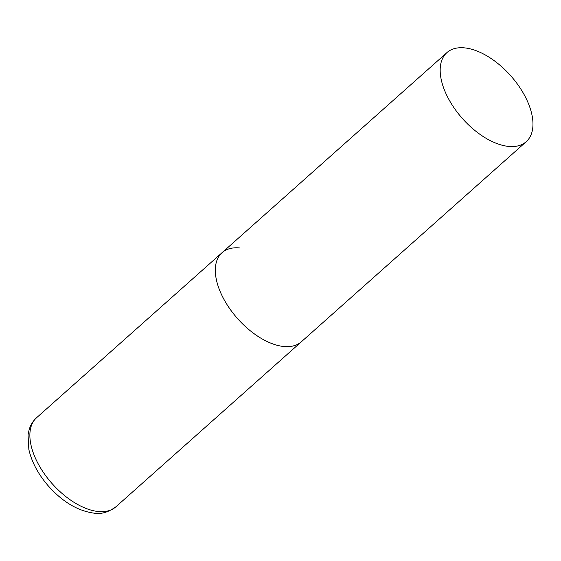 <?xml version="1.0" encoding="UTF-8"?>
<svg xmlns="http://www.w3.org/2000/svg" width="561" height="561" viewBox="0 0 561 561"><rect width="100%" height="100%" fill="white"/><g stroke="black" fill="none" stroke-linecap="round" stroke-linejoin="round"><path stroke-width="0.84" d="M526.218 141.695A59.634 32.25 48.3 0 0 527.27 100.882A59.634 32.25 48.3 0 0 487.628 56.31A59.634 32.25 48.3 0 0 446.928 52.594A59.634 32.25 48.3 0 0 445.869 93.406A59.634 32.25 48.3 0 0 485.51 137.978A59.634 32.25 48.3 0 0 526.218 141.695L115.917 506.793A59.634 32.25 -131.7 0 1 98.533 511.548A59.634 32.25 -131.7 0 1 42.727 471.408A59.634 32.25 -131.7 0 1 36.626 417.693L222.072 252.674A59.634 32.25 48.3 0 0 221.02 293.487A59.634 32.25 48.3 0 0 260.662 338.059A59.634 32.25 48.3 0 0 301.362 341.775A59.634 32.25 -131.7 0 1 283.978 346.53A59.634 32.25 -131.7 0 1 228.173 306.39A59.634 32.25 -131.7 0 1 222.072 252.674A59.634 32.25 -131.7 0 1 239.456 247.927M36.626 417.693C33.05 420.932 30.553 424.929 29.144 429.684L28.05 434.894L28.849 449.487C31.802 462.369 38.457 474.711 48.828 486.506C62.923 502.109 78.014 510.987 94.094 513.161C101.092 514.395 108.364 512.27 115.917 506.793M222.072 252.674L446.928 52.594"/></g></svg>
